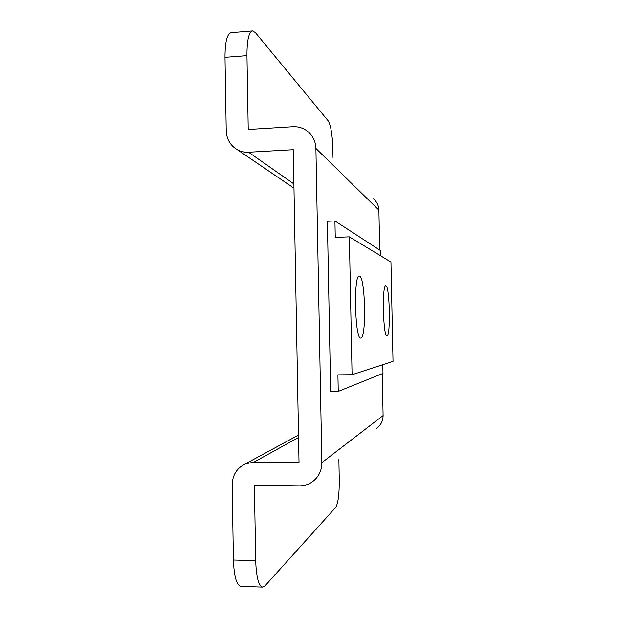 <?xml version="1.0" encoding="UTF-8"?>
<svg xmlns="http://www.w3.org/2000/svg" width="618" height="618" viewBox="0 0 618 618"><rect width="100%" height="100%" fill="white"/><g stroke="black" fill="none" stroke-linecap="round" stroke-linejoin="round"><path stroke-width="0.93" d="M360.812 338.015C366.598 338.633 365.362 277.103 359.576 276.099L359.297 276.053C353.341 274.268 354.902 340.085 360.765 338.015L360.812 338.015M386.968 335.922C390.785 336.555 389.742 286.211 385.933 285.779L385.786 285.748C381.878 284.342 383.106 337.505 386.945 335.922L386.968 335.922M293.264 149.703L299.019 462.473L253.983 462.117L245.276 463.902C236.802 468.112 232.43 475.142 232.159 484.975L233.419 560.016L255.69 560.65L254.384 485.254L299.452 485.833C303.755 485.856 307.725 484.744 311.379 482.48C318.247 477.83 321.746 471.217 321.854 462.65L315.906 148.42C315.605 141.259 312.754 135.496 307.339 131.132C303.059 127.926 298.231 126.458 292.847 126.721L248.227 129.463L246.953 55.635L224.991 57.319L226.227 130.807C226.644 139.259 230.352 145.562 237.374 149.718C240.858 151.595 244.612 152.43 248.621 152.229L293.264 149.703M376.184 428.552C380.727 425.47 383.036 421.136 383.098 415.551L382.241 373.689M379.715 250.035L378.896 210.128C378.695 205.431 376.802 201.623 373.202 198.71M334.933 220.95L327.378 221.259L330.645 391.457L338.239 391.41L337.915 374.848L352.067 374.709L393.017 361.345L390.955 262.047L349.348 236.849L335.25 237.382L334.933 220.95L380.464 250.522L380.572 255.759M333.025 157.482L332.847 148.397C332.36 134.585 330.831 125.439 328.266 120.95L255.365 32.569L252.538 30.908C248.807 32.051 246.945 40.294 246.953 55.635M224.991 57.319C225.022 42.047 227.061 33.828 231.101 32.661L252.538 30.908M255.69 560.65C256.277 577.15 258.61 585.972 262.665 587.1L240.935 586.366C236.532 585.231 234.029 576.447 233.419 560.016M262.665 587.1L265.06 585.81L335.705 507.386C338.139 503.222 339.321 494.137 339.267 480.132L338.873 459.599M338.239 391.41L382.982 373.396L382.805 364.674M352.067 374.709L349.348 236.849M315.906 148.42L378.896 210.128M321.854 462.65L383.098 415.551M248.621 152.229L293.898 183.932M253.983 462.117L298.564 437.459M237.374 149.718L293.975 188.189M245.276 463.902L298.517 435.087"/></g></svg>
